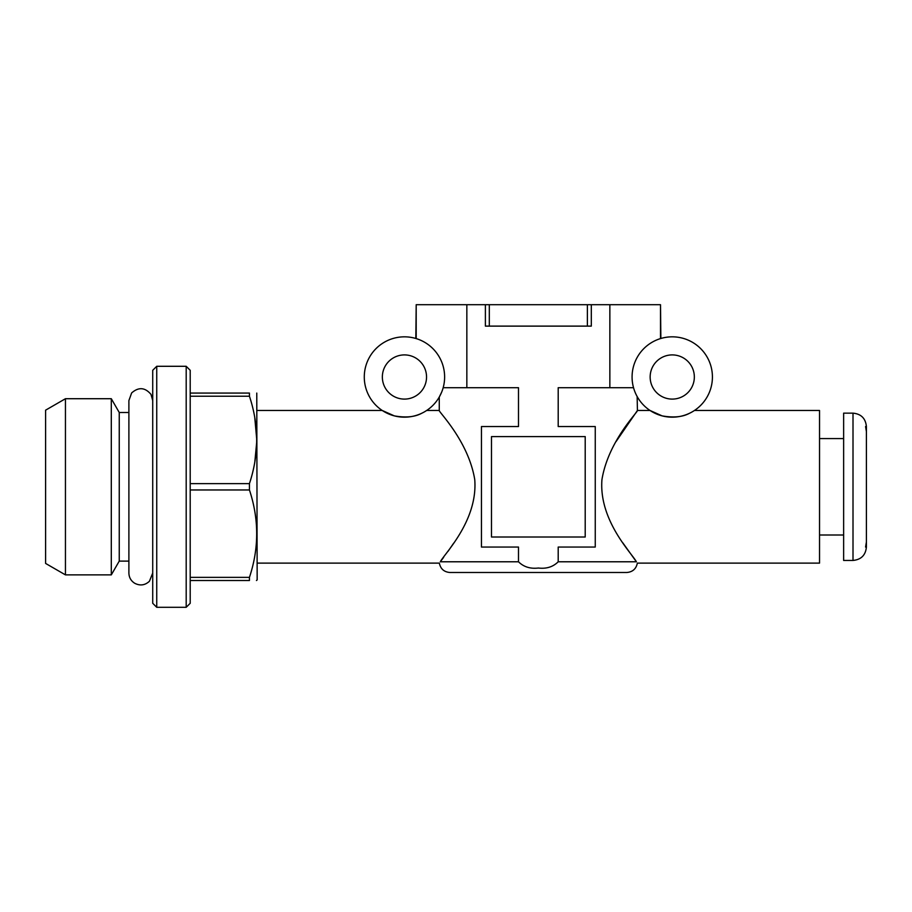 <?xml version="1.0" encoding="UTF-8"?>
<svg xmlns="http://www.w3.org/2000/svg" width="912" height="912" viewBox="0 0 912 912"><rect width="100%" height="100%" fill="white"/><g stroke="black" fill="none" stroke-linecap="round" stroke-linejoin="round"><path stroke-width="1.37" d="M444.623 376.998A40.174 40.174 0 0 0 384.362 342.217A40.174 40.174 0 0 0 384.362 411.791A40.174 40.174 0 0 0 444.623 376.998M416.191 338.58L416.191 304.699L587.385 304.699L587.385 326.12L591.307 326.12L485.389 326.12L485.389 304.699M441.602 392.263L439.265 397.039L439.265 410.48L426.656 410.48M385.366 412.349L382.242 410.48L394.303 415.872C405.692 417.901 414.812 417.035 421.686 413.284M712.42 376.998A40.174 40.174 0 0 0 652.16 342.217A40.174 40.174 0 0 0 652.16 411.791A40.174 40.174 0 0 0 712.42 376.998M653.163 412.349L650.039 410.48L662.101 415.872C673.489 417.901 682.609 417.035 689.483 413.284M633.532 387.714C638.594 400.425 638.594 400.425 633.532 387.714L558.201 387.714L558.201 426.542L595.251 426.542L595.251 547.052L558.201 547.052L558.201 561.781C553.06 566.899 546.459 568.974 538.376 568.028C530.294 568.985 523.67 566.911 518.495 561.781L440.291 561.781C439.014 563.559 439.014 563.559 440.291 561.781C439.014 563.559 439.014 563.559 440.291 561.781C444.418 553.801 477.956 520.695 474.753 479.655C468.392 440.747 438.068 411.323 439.265 410.48C437.999 411.232 468.38 440.724 474.753 479.621C477.956 520.684 444.497 553.687 440.291 561.781L443.642 557.335M616.01 441.647L637.431 410.48L637.135 396.515M660.505 338.58L660.505 304.699L660.869 338.477M694.454 410.48L819.535 410.48L819.535 563.114L637.351 563.114C636.154 568.906 632.609 572.029 626.726 572.497L449.969 572.497L626.726 572.497M636.405 561.781C632.278 553.801 598.739 520.695 601.943 479.666C608.304 440.747 638.617 411.335 637.431 410.48C638.662 411.289 608.35 440.656 601.943 479.598C598.682 520.535 632.21 553.766 636.405 561.781C637.682 563.559 637.682 563.559 636.405 561.781L558.201 561.781M636.28 561.621L622.736 542.743M491.488 436.586L491.488 537.008L585.208 537.008L585.208 436.586L491.488 436.586M466.841 304.699L466.841 387.714L518.495 387.714L518.495 426.542L481.445 426.542L481.445 547.052L518.495 547.052L518.495 561.781M587.385 304.699L609.854 304.699L609.854 387.714M591.307 304.699L591.307 326.12M415.826 338.477L416.191 304.699M443.164 387.714L466.841 387.714M453.709 543.119L448.031 551.327M694.34 376.998A22.093 22.093 0 0 0 661.2 357.869A22.093 22.093 0 0 0 661.2 396.139A22.093 22.093 0 0 0 694.34 376.998M426.542 376.998A22.093 22.093 0 0 0 393.403 357.869A22.093 22.093 0 0 0 393.403 396.139A22.093 22.093 0 0 0 426.542 376.998M609.854 304.699L660.505 304.699M853.005 560.447L843.634 560.447L843.634 413.147L853.005 413.147C861.145 413.945 865.602 418.414 866.4 426.542L866.4 547.052C865.602 555.18 861.145 559.649 853.005 560.447L853.005 413.147M865.568 547.052L866.4 542.024L866.4 431.57L866.4 542.024M865.568 426.542L866.4 431.57M256.466 580.522L257.161 579.861L256.774 393.072M190.209 577.364L249.432 577.364L249.432 580.522C259.099 580.522 259.099 580.522 249.432 580.522L190.209 580.522M186.196 607.301L186.196 366.293L190.209 370.306L190.209 603.288L186.196 607.301L156.739 607.301L156.739 366.293L152.714 370.306L152.714 603.288L156.739 607.301M190.209 489.961L249.432 489.961L249.432 483.634C259.088 454.427 259.088 425.288 249.432 396.23L249.432 393.072C259.099 393.072 259.099 393.072 249.432 393.072L190.209 393.072M190.209 483.634L249.432 483.634M249.432 577.364C259.099 548.34 259.099 519.213 249.432 489.961M254.767 417.65L256.774 439.846M256.762 441.499L254.847 461.757M190.209 396.23L249.432 396.23M45.6 410.172L45.6 563.422L65.447 574.879L65.447 398.715L45.6 410.172M128.888 412.486L119.244 412.486L111.298 398.715L111.298 574.879L65.447 574.879M119.244 412.486L119.244 561.108L111.298 574.879M489.311 304.699L489.311 326.12L485.389 326.12M650.039 410.48L637.431 410.48M257.161 563.114L439.345 563.114C440.542 568.906 444.087 572.029 449.969 572.497M382.242 410.48L257.161 410.48M819.535 535.002L843.634 535.002M819.535 438.592L843.634 438.592M111.298 398.715L65.447 398.715M128.888 561.108L119.244 561.108M152.714 400.562L151.027 394.44C145.076 387.338 138.613 386.836 131.636 392.947L128.888 400.562L128.888 573.032C129.025 577.49 130.986 580.91 134.759 583.292C140.129 586.006 145.019 585.322 149.443 581.24L152.714 573.032M186.196 366.293L156.739 366.293"/></g></svg>
